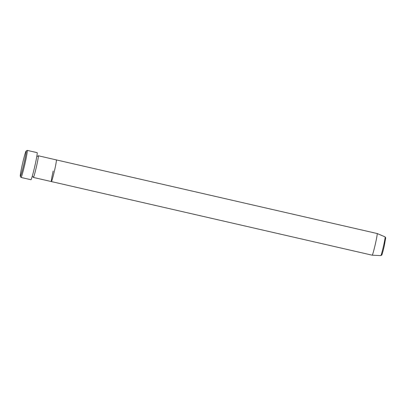 <?xml version="1.0" encoding="UTF-8"?>
<svg xmlns="http://www.w3.org/2000/svg" width="406" height="406" viewBox="0 0 406 406"><rect width="100%" height="100%" fill="white"/><g stroke="black" fill="none" stroke-linecap="round" stroke-linejoin="round"><path stroke-width="0.61" d="M22.431 164.06A12.962 0.7 -77.1 0 0 20.3 176.316A12.962 0.7 -77.1 0 0 24.03 163.359A12.962 0.7 -77.1 0 0 26.091 151.083A12.962 0.7 -77.1 0 0 22.431 164.06M26.091 151.083L27.197 150.387A13.89 0.751 102.9 0 1 27.238 150.377A13.89 0.751 102.9 0 1 24.989 163.537A13.89 0.751 102.9 0 1 21.026 177.452A13.89 0.751 102.9 0 1 20.99 177.422L20.3 176.316M33.302 176.889A11.109 0.599 -77.1 0 0 33.363 177.432A11.109 0.599 -77.1 0 0 36.535 166.303A11.109 0.599 -77.1 0 0 38.331 155.772A11.109 0.599 -77.1 0 0 38.042 156.234M53.186 171.038A11.109 0.599 -77.1 0 0 51.384 181.568A11.109 0.599 -77.1 0 0 54.556 170.439A11.109 0.599 -77.1 0 0 56.353 159.908L38.331 155.772M21.026 177.452L30.937 179.726A13.89 0.751 -77.1 0 0 34.901 165.815A13.89 0.751 -77.1 0 0 37.154 152.651L27.238 150.377M51.384 181.568L372.185 255.186A11.109 0.599 -77.1 0 0 372.19 255.186A11.109 0.599 -77.1 0 0 375.352 244.057A11.109 0.599 -77.1 0 0 377.159 233.526A11.109 0.599 -77.1 0 0 377.154 233.526L56.353 159.908A11.109 0.599 -77.1 0 1 54.556 170.439A11.109 0.599 -77.1 0 1 51.384 181.568L33.363 177.432M385.091 236.886L385.7 237.825L384.218 246.188C382.564 253.283 381.879 254.948 381.747 255.044L380.792 255.623A9.612 0.518 -77.1 0 0 383.528 245.99A9.612 0.518 -77.1 0 0 385.091 236.886L377.159 233.526M36.839 156.274L38.098 156.168M33.322 176.975L32.236 176.331M380.792 255.623L372.19 255.186"/></g></svg>
